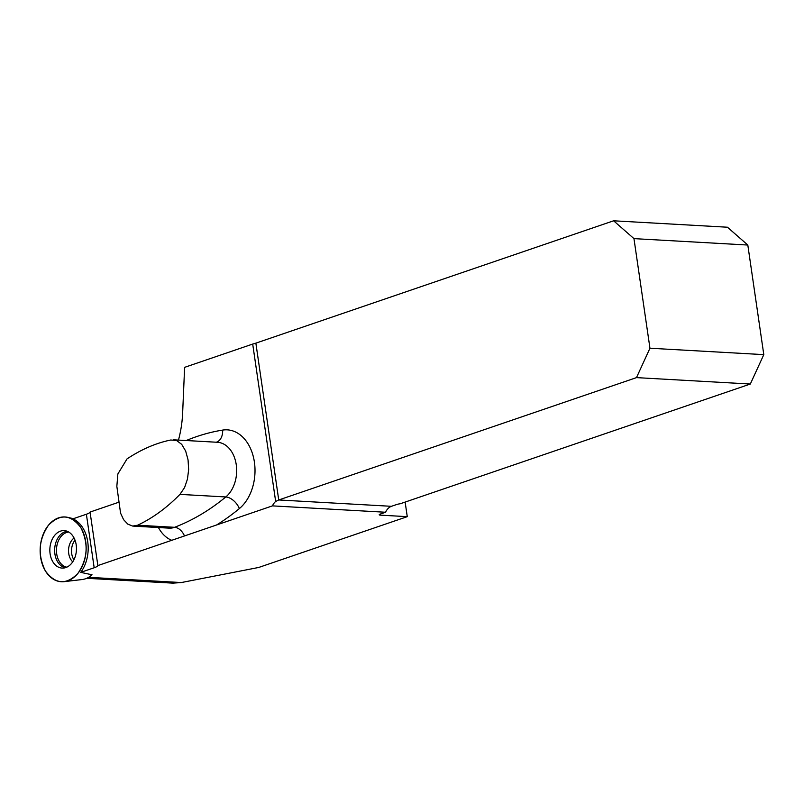 <?xml version="1.0" encoding="UTF-8"?>
<svg xmlns="http://www.w3.org/2000/svg" width="804" height="804" viewBox="0 0 804 804"><rect width="100%" height="100%" fill="white"/><g stroke="black" fill="none" stroke-linecap="round" stroke-linejoin="round"><path stroke-width="1.21" d="M118.57 502.309L90.058 512.058A12.975 2.533 -8.3 0 1 86.38 514.238L72.903 518.851A32.029 22.693 93.2 0 1 80.712 572.368L94.179 567.755A12.975 2.533 171.7 0 0 97.867 565.574L272.435 505.877L385.568 512.248L380.372 514.027A4.05 0.794 -8.3 0 0 379.217 514.771A4.05 0.794 -8.3 0 0 380.413 515.143L380.252 514.068M86.711 578.297L172.77 583.141L181.332 582.548L258.737 567.453L407.266 516.66L380.413 515.143M64.169 581.654A32.441 22.984 93.2 0 1 45.426 570.991A32.441 22.984 93.2 0 1 43.426 533.766A32.441 22.984 93.2 0 1 67.797 517.374A32.441 22.984 93.2 0 1 86.098 550.65A32.441 22.984 93.2 0 1 64.169 581.654L82.209 579.523A29.276 20.743 -86.8 0 0 92.038 574.79L80.712 572.368M407.266 516.66L405.136 502.088M252.697 344.062L275.661 501.465L278.737 499.967L391.437 506.309L396.744 504.5A4.05 0.794 171.7 0 1 400.141 503.786L750.323 384.031L636.487 377.619L649.954 348.222L763.8 354.634L747.81 245.039L727.449 227.22L613.603 220.798L255.863 343.147A12.975 2.533 -8.3 0 1 252.697 344.062L184.618 367.348L182.639 413.025A89.204 63.204 93.2 0 1 178.468 440.089M117.866 473.958L127.052 458.873C141.414 449.335 155.986 443.054 170.76 440.009L176.558 440.502L181.704 444.341L185.684 451.114L188.066 459.918L188.649 469.596L187.453 479.104L184.588 487.546L179.945 494.38C166.689 507.907 152.569 518.188 137.605 525.213L132.66 526.067L127.776 524.118L123.565 519.615L120.56 513.123L116.841 486.319L117.866 473.958M391.437 506.309A12.975 9.196 -86.8 0 0 385.568 512.248M275.661 501.465A12.975 9.196 -86.8 0 0 272.435 505.877M636.487 377.619L278.737 499.967L255.863 343.147M747.81 245.039L633.964 238.627L649.954 348.222M763.8 354.634L750.323 384.031M613.603 220.798L633.964 238.627M90.058 512.058L97.867 565.574M55.808 565.393A18.763 13.296 -86.8 0 0 63.034 568.096A18.763 13.296 -86.8 0 0 75.888 554.127A18.763 13.296 -86.8 0 0 70.501 533.323A18.763 13.296 -86.8 0 0 65.144 530.71A18.763 13.296 -86.8 0 0 50.722 543.323A18.763 13.296 -86.8 0 0 55.808 565.393M75.013 540.167A13.789 9.769 -86.8 0 0 73.908 559.815M45.426 570.991C37.557 555.051 38.572 539.796 48.471 525.223C60.109 513.515 70.913 514.339 80.882 527.715C88.752 543.655 87.736 558.911 77.837 573.483C66.189 585.201 55.386 584.367 45.426 570.991M88.611 577.322L181.332 582.548M179.945 494.38L225.793 496.962A29.467 20.884 -86.8 0 0 236.205 464.421A29.467 20.884 -86.8 0 0 217.412 442.28L173.413 439.808M137.605 525.213L174.558 527.303A283.832 201.1 -86.8 0 0 225.793 496.962A12.975 7.658 -129.6 0 1 239.361 508.59A296.807 210.296 93.2 0 1 216.618 524.962M133.142 526.107L169.292 528.148A24.331 17.236 -86.8 0 0 174.558 527.303A12.975 8.723 69.1 0 1 184.397 535.735M171.765 540.298A37.306 26.431 93.2 0 1 158.428 527.535M186.216 440.532A296.807 210.296 93.2 0 1 222.638 430.09A42.441 30.07 93.2 0 1 253.773 458.581A42.441 30.07 93.2 0 1 239.361 508.59M222.638 430.09A12.975 9.045 -99.2 0 1 216.286 442.22M94.179 567.755L86.38 514.238M65.295 567.724A18.321 12.985 93.2 0 1 54.682 548.881A18.321 12.985 93.2 0 1 67.345 531.333M68.762 532.047A17.678 12.532 -86.8 0 0 56.491 548.981A17.678 12.532 -86.8 0 0 66.782 567.182M72.732 561.835A13.789 9.769 93.2 0 1 74.079 538.027M73.385 518.68L67.797 517.374"/></g></svg>
